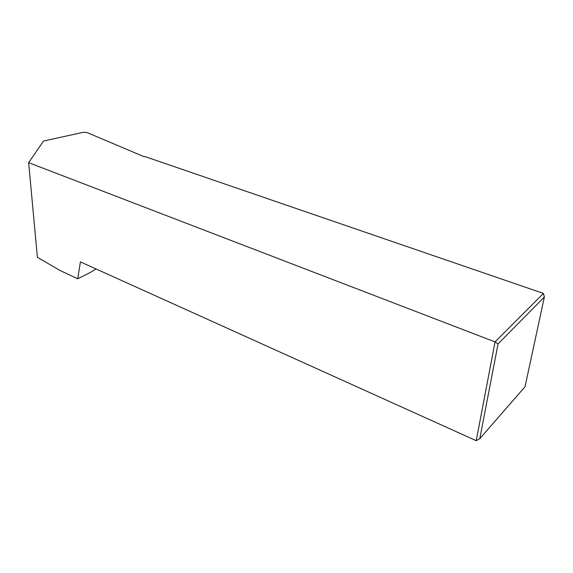 <?xml version="1.0" encoding="UTF-8"?>
<svg xmlns="http://www.w3.org/2000/svg" width="573" height="573" viewBox="0 0 573 573"><rect width="100%" height="100%" fill="white"/><g stroke="black" fill="none" stroke-linecap="round" stroke-linejoin="round"><path stroke-width="0.86" d="M479.794 438.646L525.018 386.775L544.35 297.05L498.059 343.864L479.794 438.646L476.227 440.694L80.421 261.89L77.735 278.772L60.315 270.635L37.381 257.284L28.65 162.66L495.051 341.923L498.059 343.864M476.227 440.694L495.051 341.923L543.44 293.426L544.35 297.05M543.44 293.426L144.79 156.508L144.167 156.723L86.781 132.456L83.314 132.306L43.527 141.044L28.65 162.66M96.02 268.93L90.885 272.161L77.735 278.772"/></g></svg>
